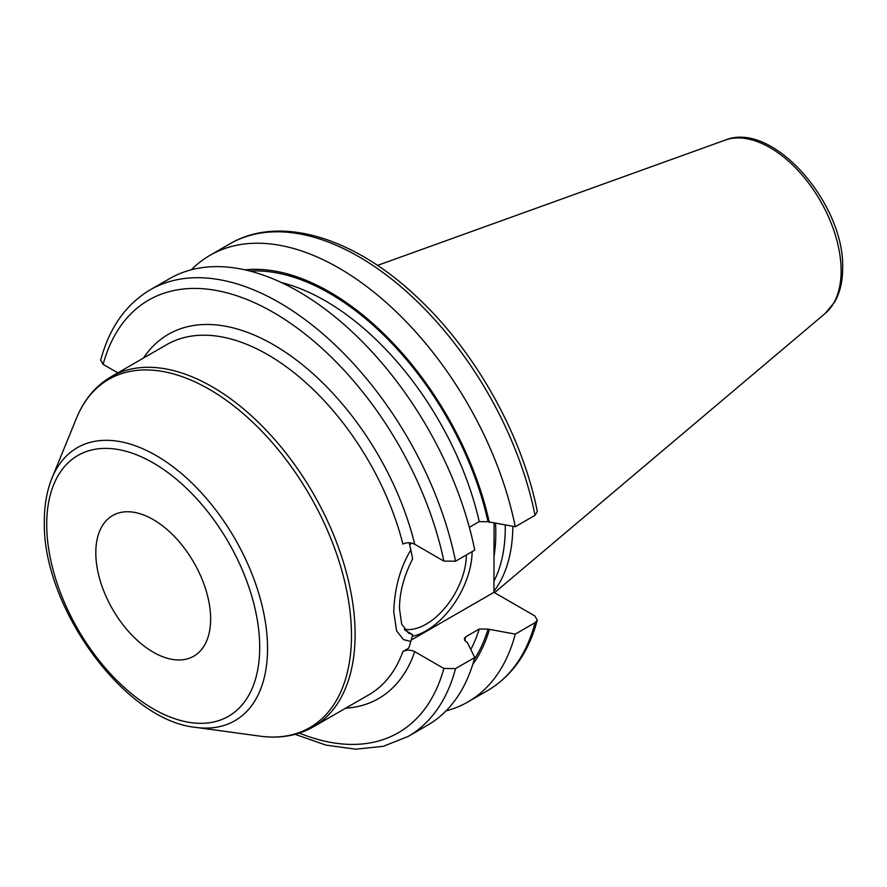 <?xml version="1.0" encoding="UTF-8"?>
<svg xmlns="http://www.w3.org/2000/svg" width="887" height="887" viewBox="0 0 887 887"><rect width="100%" height="100%" fill="white"/><g stroke="black" fill="none" stroke-linecap="round" stroke-linejoin="round"><path stroke-width="1.33" d="M512.83 526.324A179.861 103.846 60 0 1 493.937 591.219M505.257 525.082A177.6 102.537 -120 0 1 505.268 527.61A177.6 102.537 60 0 1 493.937 581.273M494.059 523.241L493.937 592.328L411.235 640.07M404.295 629.293A56.835 32.808 120 0 0 445.207 607.639A56.835 32.808 120 0 0 466.374 554.952M411.468 543.066A56.835 32.808 120 0 0 409.694 544.962M405.004 630.202L412.621 634.604L408.419 633.096L401.689 624.16L399.494 608.726C399.46 592.793 403.829 576.184 412.621 558.91A202.158 116.718 -120 0 0 409.162 542.777M455.541 561.205A257.873 148.883 -120 0 0 326.771 337.282A257.873 148.883 -120 0 0 150.291 289.783L169.506 278.695A257.873 148.883 -120 0 1 345.974 326.194A257.873 148.883 -120 0 1 474.745 550.117L455.541 561.205L443.855 561.094L414.717 544.263C410.603 542.345 406.667 542.279 402.92 544.086A202.158 116.718 -120 0 0 166.667 344.666L111.086 376.753A202.158 116.718 60 0 1 266.865 430.916A202.158 116.718 60 0 1 355.11 634.36A202.158 116.718 60 0 1 313.244 726.908L368.826 694.809A202.158 116.718 -120 0 0 402.92 651.479L408.663 648.164A202.158 116.718 60 0 0 412.621 634.604M402.92 651.479C406.667 649.672 410.603 649.739 414.717 651.657A210.274 121.408 60 0 1 345.631 708.203M493.937 592.328L534.85 615.944L537.278 620.146L535.049 622.696L515.269 634.116L488.038 629.105L479.235 629.005L465.897 636.711L464.256 638.529L466.074 641.789L467.349 642.521L474.745 657.511L455.541 668.598L443.855 668.476L414.717 651.657M150.291 289.783C125.887 304.308 109.356 327.769 100.686 360.177L103.114 364.369L117.827 372.862M446.028 710.875A257.873 148.883 -120 0 0 467.892 701.95A257.873 148.883 -120 0 0 515.269 634.116M455.541 668.598A257.873 148.883 60 0 1 408.164 736.432L427.368 725.344A257.873 148.883 -120 0 0 474.745 657.511M535.049 515.303A257.873 148.883 -120 0 0 406.279 291.38A257.873 148.883 -120 0 0 229.8 243.881C278.973 214.787 352.56 236.751 415.094 295.304C474.124 349.301 521.9 433.798 537.311 511.477L535.049 515.303L515.269 526.723L488.038 521.722L479.235 521.611L469.345 527.322M210.629 619.004A81.183 46.878 -120 0 0 175.182 537.3A81.183 46.878 -120 0 0 112.627 515.547A81.183 46.878 -120 0 0 95.807 552.712A81.183 46.878 -120 0 0 131.243 634.427A81.183 46.878 -120 0 0 193.809 656.169A81.183 46.878 -120 0 0 210.629 619.004M489.314 522.454A235.144 135.755 -120 0 0 245.023 269.87M489.314 629.848A235.144 135.755 60 0 1 472.782 664.352M515.269 526.723A257.873 148.883 -120 0 0 386.499 302.8A257.873 148.883 -120 0 0 210.019 255.301A257.873 148.883 -120 0 0 191.359 269.77M410.836 641.456L403.474 639.616L396.6 630.868L393.761 612.041C394.504 588.281 400.203 567.591 410.836 549.984M472.117 551.636A64.951 37.498 -60 0 1 412.211 636.323M725.156 140.124A100.586 58.076 -120 0 1 800.573 173.264A100.586 58.076 -120 0 1 841.12 270.834A100.586 58.076 60 0 1 825.209 313.421L834.745 301.857C840.033 292.422 842.672 281.201 842.65 268.173C844.757 203.955 772.61 120.299 725.156 140.124L377.496 265.424M494.015 556.426A177.6 102.537 60 0 0 495.8 533.076A177.6 102.537 -120 0 0 495.534 523.485M443.855 668.476A249.757 144.193 60 0 1 299.374 733.094M143.472 358.06A210.274 121.408 60 0 1 287.477 353.58A210.274 121.408 60 0 1 414.717 544.263M443.855 561.094A249.757 144.193 -120 0 0 273.484 312.501A249.757 144.193 -120 0 0 103.114 364.369M535.049 622.696A257.873 148.883 60 0 1 487.673 690.529L467.892 701.95M259.703 647.344A150.602 86.948 60 0 1 153.218 708.824A150.602 86.948 60 0 1 46.723 524.383A150.602 86.948 60 0 1 153.218 462.903A150.602 86.948 60 0 1 259.703 647.344M195.861 727.395C124.59 720.754 41.866 606.298 44.35 521.068C44.35 505.036 46.878 490.733 51.967 478.171A157.631 91.006 60 0 1 176.302 469.312A157.631 91.006 60 0 1 267.541 648.552A157.631 91.006 60 0 1 195.861 727.395L260.024 736.143C279.871 738.838 297.611 735.755 313.244 726.908M51.967 478.171L76.47 418.22A201.072 116.086 60 0 1 235.088 406.933A201.072 116.086 60 0 1 351.474 635.569A201.072 116.086 60 0 1 260.024 736.143M488.038 521.722A233.414 134.757 -120 0 0 250.034 271.078M488.038 629.105A233.414 134.757 60 0 1 474.235 659.407M479.235 521.611A227.327 131.243 -120 0 0 281.401 282.554M465.897 636.711A227.327 131.243 60 0 1 464.644 640.547M479.235 629.005A227.327 131.243 60 0 1 470.797 649.495M825.209 313.421L494.536 592.671M295.16 734.347L325.928 745.113L355.587 749.193L383.317 746.322L408.164 736.432M487.673 690.529C512.076 676.005 528.608 652.544 537.278 620.146M76.47 418.22C84.065 399.682 95.608 385.867 111.086 376.753M229.8 243.881L210.019 255.301"/></g></svg>
